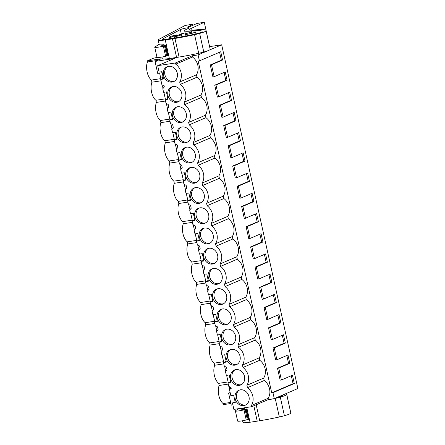 <?xml version="1.0" encoding="UTF-8"?>
<svg xmlns="http://www.w3.org/2000/svg" width="445" height="445" viewBox="0 0 445 445"><rect width="100%" height="100%" fill="white"/><g stroke="black" fill="none" stroke-linecap="round" stroke-linejoin="round"><path stroke-width="0.67" d="M157.107 57.444L153.614 58.156L147.189 60.909L161.179 58.79L155.055 61.416L174.446 58.484L157.68 65.665L159.11 72.118L161.941 71.684L163.565 79.004L160.728 79.433L162.158 85.885L164.027 85.601L164.327 86.947L162.787 88.722L163.593 92.332L166.424 91.904L168.049 99.224L165.212 99.652L166.013 103.268L168.21 104.48L168.51 105.821L168.805 107.162L167.27 108.942L168.071 112.552L170.908 112.123L172.527 119.444L169.695 119.872L170.496 123.488L172.693 124.7L172.994 126.041L173.289 127.381L171.753 129.156L172.554 132.771L175.391 132.343L177.01 139.663L174.179 140.092L174.98 143.707L177.177 144.914L177.477 146.26L177.772 147.601L176.237 149.375L177.038 152.991L179.869 152.563L181.493 159.883L178.662 160.311L179.463 163.927L181.66 165.134L182.255 167.821L180.72 169.595L181.521 173.211L184.352 172.782L185.977 180.103L183.145 180.531L183.946 184.147L186.143 185.354L186.739 188.04L185.203 189.815L186.004 193.43L188.836 193.002L190.46 200.322L187.623 200.751L188.43 204.366L190.627 205.573L191.222 208.26L189.687 210.034L190.488 213.65L193.319 213.222L194.943 220.542L192.107 220.97L192.908 224.586L195.105 225.793L195.705 228.48L194.165 230.254L194.966 233.87L197.803 233.441L199.427 240.762L196.59 241.19L197.391 244.8L199.588 246.013L199.888 247.353L200.183 248.699L198.648 250.474L199.449 254.089L202.286 253.661L203.905 260.981L201.073 261.41L201.874 265.02L204.071 266.232L204.372 267.573L204.667 268.919L203.131 270.694L203.932 274.309L206.764 273.881L208.388 281.195L205.557 281.624L206.358 285.239L208.555 286.452L208.855 287.793L209.15 289.139L207.615 290.913L208.416 294.529L211.247 294.095L212.871 301.415L210.04 301.844L210.841 305.459L213.038 306.672L213.633 309.358L212.098 311.133L212.899 314.743L215.73 314.315L217.355 321.635L214.518 322.063L215.324 325.679L217.522 326.891L218.117 329.573L216.582 331.353L217.383 334.963L220.214 334.534L221.838 341.855L219.001 342.283L219.802 345.899L222.005 347.111L222.6 349.792L221.059 351.567L221.86 355.182L224.697 354.754L226.321 362.074L223.485 362.503L224.286 366.118L226.483 367.325L226.783 368.671L227.078 370.012L225.543 371.786L226.344 375.402L229.181 374.974L230.799 382.294L227.968 382.722L228.769 386.338L230.966 387.545L231.267 388.891L229.398 389.175L230.827 395.622L233.664 395.193L235.283 402.514L232.451 402.942L233.881 409.389L251.67 406.702L251.403 405.49A12.605 10.736 -113.2 0 0 247.459 387.695L246.919 385.27A12.605 10.736 -113.2 0 0 242.976 367.475L242.436 365.05A12.605 10.736 -113.2 0 0 238.492 347.256L237.953 344.83A12.605 10.736 -113.2 0 0 234.009 327.036L233.469 324.611A12.605 10.736 -113.2 0 0 229.525 306.816L228.991 304.391A12.605 10.736 -113.2 0 0 225.042 286.597L224.508 284.171A12.605 10.736 -113.2 0 0 220.564 266.377L220.025 263.952A12.605 10.736 -113.2 0 0 216.081 246.157L215.541 243.732A12.605 10.736 -113.2 0 0 211.597 225.938L211.058 223.512A12.605 10.736 -113.2 0 0 207.114 205.718L206.575 203.298A12.605 10.736 -113.2 0 0 202.631 185.504L202.097 183.079A12.605 10.736 -113.2 0 0 198.147 165.284L197.613 162.859A12.605 10.736 -113.2 0 0 193.67 145.064L193.13 142.639A12.605 10.736 -113.2 0 0 189.186 124.845L188.647 122.42A12.605 10.736 -113.2 0 0 184.703 104.625L184.163 102.2A12.605 10.736 -113.2 0 0 180.219 84.405L179.68 81.98A12.605 10.736 -113.2 0 0 175.736 64.186L175.469 62.973L157.68 65.665M207.726 50.775L198.086 54.907L192.234 55.792L175.469 62.973M209.456 50.035L221.677 44.795L209.595 46.625M228.274 384.102L219.14 385.481L218.673 383.351A11.464 5.863 81.4 0 1 214.357 375.296A11.464 5.863 81.4 0 1 214.662 365.262L214.19 363.131A11.464 5.863 81.4 0 1 209.873 355.077A11.464 5.863 81.4 0 1 210.179 345.042L209.706 342.911A11.464 5.863 81.4 0 1 205.39 334.857A11.464 5.863 81.4 0 1 205.696 324.822L205.223 322.692A11.464 5.863 81.4 0 1 200.906 314.637A11.464 5.863 81.4 0 1 201.212 304.603L200.739 302.472A11.464 5.863 81.4 0 1 196.429 294.418A11.464 5.863 81.4 0 1 196.729 284.383L196.256 282.252A11.464 5.863 81.4 0 1 191.945 274.198A11.464 5.863 81.4 0 1 192.246 264.163L191.773 262.033A11.464 5.863 81.4 0 1 187.462 253.978A11.464 5.863 81.4 0 1 187.768 243.943L187.295 241.819A11.464 5.863 81.4 0 1 182.978 233.759A11.464 5.863 81.4 0 1 183.284 223.729L182.812 221.599A11.464 5.863 81.4 0 1 178.495 213.539A11.464 5.863 81.4 0 1 178.801 203.51L178.328 201.379A11.464 5.863 81.4 0 1 174.012 193.325A11.464 5.863 81.4 0 1 174.318 183.29L173.845 181.16A11.464 5.863 81.4 0 1 169.534 173.105A11.464 5.863 81.4 0 1 169.834 163.07L169.361 160.94A11.464 5.863 81.4 0 1 165.051 152.885A11.464 5.863 81.4 0 1 165.351 142.851L164.878 140.72A11.464 5.863 81.4 0 1 160.567 132.666A11.464 5.863 81.4 0 1 160.873 122.631L160.4 120.5A11.464 5.863 81.4 0 1 156.084 112.446A11.464 5.863 81.4 0 1 156.39 102.411L155.917 100.281A11.464 5.863 81.4 0 1 151.6 92.226A11.464 5.863 81.4 0 1 151.906 82.192L151.434 80.061A11.464 5.863 81.4 0 1 147.117 72.007A11.464 5.863 81.4 0 1 147.423 61.972L147.189 60.909M230.888 403.498L223.39 404.633L223.151 403.57A11.464 5.863 81.4 0 1 218.84 395.516A11.464 5.863 81.4 0 1 219.14 385.481M157.207 60.492L147.423 61.972M230.232 392.924L228.602 393.174L231.255 405.139L232.885 404.894M228.602 393.174L230.137 392.512M159.621 73.097L161.001 79.321M162.447 85.841L163.026 88.449M163.877 92.293L165.484 99.535M166.352 103.451L167.509 108.669M168.36 112.513L169.968 119.755M170.835 123.671L171.987 128.889M172.844 132.727L174.446 139.975M175.319 143.891L176.47 149.103M177.321 152.946L178.929 160.194M179.797 164.11L180.954 169.322M181.805 173.166L183.412 180.414M184.28 184.33L185.437 189.542M186.288 193.386L187.896 200.634M188.763 204.55L189.92 209.762M190.772 213.606L192.379 220.854M193.247 224.769L194.404 229.982M195.255 233.825L196.862 241.073M197.73 244.989L198.882 250.201M199.738 254.045L201.34 261.293M202.214 265.209L203.365 270.421M204.222 274.265L205.824 281.513M206.691 285.429L207.848 290.641M208.699 294.484L210.307 301.732M211.175 305.648L212.332 310.86M213.183 314.704L214.79 321.952M215.658 325.862L216.815 331.08M217.666 334.924L219.274 342.166M220.142 346.082L221.298 351.3M222.15 355.143L223.757 362.386M224.625 366.302L225.782 371.519M226.633 375.358L228.24 382.605M229.108 386.521L229.67 389.058M155.055 61.416L157.708 73.386L162.169 72.713M172.115 82.08A8.127 6.925 -113.2 0 0 173.567 81.669A8.127 6.925 -113.2 0 0 177.043 72.296A8.127 6.925 -113.2 0 0 168.622 66.311A8.127 6.925 -113.2 0 0 167.164 66.722A8.127 6.925 -113.2 0 0 163.693 76.089A8.127 6.925 -113.2 0 0 172.115 82.08M177.583 106.744A8.127 6.925 -113.2 0 0 176.131 107.162A8.127 6.925 -113.2 0 0 172.66 116.529A8.127 6.925 -113.2 0 0 181.082 122.52A8.127 6.925 -113.2 0 0 182.533 122.102A8.127 6.925 -113.2 0 0 186.01 112.735A8.127 6.925 -113.2 0 0 177.583 106.744M226.894 329.161A8.127 6.925 -113.2 0 0 225.437 329.573A8.127 6.925 -113.2 0 0 221.966 338.94A8.127 6.925 -113.2 0 0 230.388 344.931A8.127 6.925 -113.2 0 0 231.839 344.513A8.127 6.925 -113.2 0 0 235.316 335.146A8.127 6.925 -113.2 0 0 226.894 329.161M213.444 268.502A8.127 6.925 -113.2 0 0 211.992 268.913A8.127 6.925 -113.2 0 0 208.516 278.281A8.127 6.925 -113.2 0 0 216.943 284.272A8.127 6.925 -113.2 0 0 218.395 283.86A8.127 6.925 -113.2 0 0 221.866 274.487A8.127 6.925 -113.2 0 0 213.444 268.502M208.961 248.282A8.127 6.925 -113.2 0 0 207.509 248.694A8.127 6.925 -113.2 0 0 204.033 258.067A8.127 6.925 -113.2 0 0 212.46 264.052A8.127 6.925 -113.2 0 0 213.912 263.64A8.127 6.925 -113.2 0 0 217.383 254.267A8.127 6.925 -113.2 0 0 208.961 248.282M231.372 349.375A8.127 6.925 -113.2 0 0 229.92 349.792A8.127 6.925 -113.2 0 0 226.449 359.159A8.127 6.925 -113.2 0 0 234.871 365.15A8.127 6.925 -113.2 0 0 236.323 364.733A8.127 6.925 -113.2 0 0 239.799 355.366A8.127 6.925 -113.2 0 0 231.372 349.375M204.478 228.062A8.127 6.925 -113.2 0 0 203.026 228.474A8.127 6.925 -113.2 0 0 199.555 237.847A8.127 6.925 -113.2 0 0 207.976 243.832A8.127 6.925 -113.2 0 0 209.428 243.421A8.127 6.925 -113.2 0 0 212.905 234.048A8.127 6.925 -113.2 0 0 204.478 228.062M191.033 167.403A8.127 6.925 -113.2 0 0 189.581 167.815A8.127 6.925 -113.2 0 0 186.105 177.188A8.127 6.925 -113.2 0 0 194.526 183.173A8.127 6.925 -113.2 0 0 195.984 182.762A8.127 6.925 -113.2 0 0 199.455 173.394A8.127 6.925 -113.2 0 0 191.033 167.403M199.01 203.393A8.127 6.925 -113.2 0 0 200.467 202.981A8.127 6.925 -113.2 0 0 203.938 193.614A8.127 6.925 -113.2 0 0 195.516 187.623A8.127 6.925 -113.2 0 0 194.059 188.035A8.127 6.925 -113.2 0 0 190.588 197.408A8.127 6.925 -113.2 0 0 199.01 203.393M203.493 223.613A8.127 6.925 -113.2 0 0 204.945 223.201A8.127 6.925 -113.2 0 0 208.421 213.834A8.127 6.925 -113.2 0 0 200 207.843A8.127 6.925 -113.2 0 0 198.542 208.254A8.127 6.925 -113.2 0 0 195.071 217.627A8.127 6.925 -113.2 0 0 203.493 223.613M190.048 162.959A8.127 6.925 -113.2 0 0 191.5 162.542A8.127 6.925 -113.2 0 0 194.971 153.175A8.127 6.925 -113.2 0 0 186.55 147.184A8.127 6.925 -113.2 0 0 185.098 147.601A8.127 6.925 -113.2 0 0 181.621 156.968A8.127 6.925 -113.2 0 0 190.048 162.959M222.411 308.941A8.127 6.925 -113.2 0 0 220.954 309.353A8.127 6.925 -113.2 0 0 217.483 318.72A8.127 6.925 -113.2 0 0 225.904 324.711A8.127 6.925 -113.2 0 0 227.362 324.299A8.127 6.925 -113.2 0 0 230.833 314.926A8.127 6.925 -113.2 0 0 222.411 308.941M243.838 405.584A8.127 6.925 -113.2 0 0 245.29 405.173A8.127 6.925 -113.2 0 0 248.761 395.805A8.127 6.925 -113.2 0 0 240.339 389.814A8.127 6.925 -113.2 0 0 238.887 390.226A8.127 6.925 -113.2 0 0 235.411 399.599A8.127 6.925 -113.2 0 0 243.838 405.584M185.565 142.739A8.127 6.925 -113.2 0 0 187.017 142.322A8.127 6.925 -113.2 0 0 190.488 132.955A8.127 6.925 -113.2 0 0 182.066 126.964A8.127 6.925 -113.2 0 0 180.614 127.381A8.127 6.925 -113.2 0 0 177.138 136.749A8.127 6.925 -113.2 0 0 185.565 142.739M221.421 304.491A8.127 6.925 -113.2 0 0 222.878 304.08A8.127 6.925 -113.2 0 0 226.349 294.707A8.127 6.925 -113.2 0 0 217.928 288.722A8.127 6.925 -113.2 0 0 216.476 289.133A8.127 6.925 -113.2 0 0 212.999 298.5A8.127 6.925 -113.2 0 0 221.421 304.491M239.354 385.37A8.127 6.925 -113.2 0 0 240.806 384.953A8.127 6.925 -113.2 0 0 244.283 375.586A8.127 6.925 -113.2 0 0 235.856 369.595A8.127 6.925 -113.2 0 0 234.404 370.012A8.127 6.925 -113.2 0 0 230.927 379.379A8.127 6.925 -113.2 0 0 239.354 385.37M173.099 86.53A8.127 6.925 -113.2 0 0 171.648 86.942A8.127 6.925 -113.2 0 0 168.177 96.309A8.127 6.925 -113.2 0 0 176.598 102.3A8.127 6.925 -113.2 0 0 178.05 101.888A8.127 6.925 -113.2 0 0 181.527 92.516A8.127 6.925 -113.2 0 0 173.099 86.53M192.234 55.792L192.501 57.005L175.736 64.186M192.501 57.005A12.605 10.736 66.8 0 1 196.445 74.799L196.985 77.224A12.605 10.736 66.8 0 1 200.929 95.019L201.468 97.438A12.605 10.736 66.8 0 1 205.412 115.238L205.952 117.658A12.605 10.736 66.8 0 1 209.895 135.452L210.435 137.878A12.605 10.736 66.8 0 1 214.379 155.672L214.913 158.097A12.605 10.736 66.8 0 1 218.862 175.892L219.396 178.317A12.605 10.736 66.8 0 1 223.345 196.112L223.88 198.537A12.605 10.736 66.8 0 1 227.823 216.331L228.363 218.756A12.605 10.736 66.8 0 1 232.307 236.551L232.846 238.976A12.605 10.736 66.8 0 1 236.79 256.771L237.33 259.196A12.605 10.736 66.8 0 1 241.273 276.99L241.813 279.416A12.605 10.736 66.8 0 1 245.757 297.21L246.291 299.635A12.605 10.736 66.8 0 1 250.24 317.43L250.774 319.855A12.605 10.736 66.8 0 1 254.718 337.649L255.258 340.069A12.605 10.736 66.8 0 1 259.201 357.863L259.741 360.289A12.605 10.736 66.8 0 1 263.685 378.083L264.224 380.508A12.605 10.736 66.8 0 1 268.168 398.303L268.435 399.515L274.287 398.631L297.883 388.524L221.677 44.795M198.086 54.907L199.41 60.87L198.17 61.06L271.728 392.852L272.963 392.668L274.287 398.631M199.41 60.87L220.742 51.731L222.578 60.019L221.343 60.209L210.263 64.953L212.905 76.885L214.145 76.696L225.226 71.951L227.061 80.239L225.821 80.428L224.052 72.452M214.145 76.696L211.497 64.764L222.578 60.019M272.963 392.668L294.301 383.523L292.46 375.235L281.379 379.986L278.737 368.054L289.817 363.309L287.982 355.015L276.901 359.766L274.254 347.834L285.334 343.089L283.498 334.796L272.418 339.546L269.77 327.615L280.851 322.87L279.015 314.576L267.935 319.326L265.287 307.395L276.367 302.65L274.532 294.362L263.451 299.107L260.809 287.175L271.889 282.43L270.048 274.142L258.968 278.887L256.326 266.961L267.406 262.211L265.565 253.923L254.484 258.667L251.842 246.741L262.923 241.991L261.087 233.703L250.007 238.448L247.359 226.522L258.439 221.771L256.604 213.483L245.523 218.228L242.875 206.302L253.956 201.552L252.12 193.263L241.04 198.008L238.392 186.082L249.473 181.332L247.637 173.044L236.556 177.794L233.914 165.863L244.995 161.112L243.154 152.824L232.073 157.575L229.431 145.643L240.511 140.898L238.67 132.604L227.59 137.355L224.947 125.423L236.028 120.678L234.192 112.385L223.112 117.135L220.464 105.204L231.545 100.459L229.709 92.165L218.629 96.915L215.981 84.984L227.061 80.239M176.648 35.834L176.409 34.955A6.252 0.706 -12.5 0 0 169.234 37.258A6.252 0.706 -12.5 0 0 170.73 37.391L171.013 38.509M174.273 36.852A6.252 0.706 -12.5 0 0 181.443 34.554A6.252 0.706 -12.5 0 0 179.952 34.421L174.273 36.852L174.468 37.997M187.601 34.243L192.93 33.069L195.5 31.957L192.819 32.007A5.418 0.612 -12.5 0 0 187.49 33.18A5.418 0.612 -12.5 0 0 184.92 34.298A5.418 0.612 -12.5 0 0 187.601 34.243M268.435 399.515L251.67 406.702M228.085 381.927L218.673 383.351M223.791 363.882L214.662 365.262M223.607 361.707L214.19 363.131M219.307 343.662L210.179 345.042M219.124 341.487L209.706 342.911M214.824 323.443L205.696 324.822M214.64 321.268L205.223 322.692M210.346 303.223L201.212 304.603M210.157 301.048L200.739 302.472M205.863 283.003L196.729 284.383M205.673 280.828L196.256 282.252M201.379 262.784L192.246 264.163M201.19 260.609L191.773 262.033M196.896 242.564L187.768 243.943M196.712 240.389L187.295 241.819M192.412 222.344L183.284 223.729M192.229 220.175L182.812 221.599M187.929 202.125L178.801 203.51M187.745 199.955L178.328 201.379M183.446 181.905L174.318 183.29M183.262 179.736L173.845 181.16M178.968 161.685L169.834 163.07M178.779 159.516L169.361 160.94M174.484 141.471L165.351 142.851M174.295 139.296L164.878 140.72M170.001 121.251L160.873 122.631M169.812 119.076L160.4 120.5M165.518 101.032L156.39 102.411M165.334 98.857L155.917 100.281M161.034 80.812L151.906 82.192M160.851 78.637L151.434 80.061M230.655 402.436L223.151 403.57M229.398 389.175L231.161 388.418M227.968 382.722L230.643 381.576M223.485 362.503L226.16 361.357M219.001 342.283L221.677 341.137M214.518 322.063L217.193 320.917M210.04 301.844L212.71 300.698M205.557 281.624L208.232 280.478M201.073 261.41L203.749 260.264M196.59 241.19L199.265 240.044M192.107 220.97L194.782 219.824M187.623 200.751L190.299 199.605M183.145 180.531L185.815 179.385M178.662 160.311L181.338 159.165M174.179 140.092L176.854 138.946M169.695 119.872L172.371 118.726M165.212 99.652L167.887 98.506M160.728 79.433L163.404 78.287M163.287 77.758L162.114 77.686A12.505 1.418 167.5 0 1 161.908 77.497A12.505 1.418 167.5 0 1 162.414 76.941L163.02 76.562M232.451 402.942L235.127 401.796M268.168 398.303L251.403 405.49M264.224 380.508L247.459 387.695M263.685 378.083L246.919 385.27M259.741 360.289L242.976 367.475M259.201 357.863L242.436 365.05M255.258 340.069L238.492 347.256M254.718 337.649L237.953 344.83M250.774 319.855L234.009 327.036M250.24 317.43L233.469 324.611M246.291 299.635L229.525 306.816M245.757 297.21L228.991 304.391M241.813 279.416L225.042 286.597M241.273 276.99L224.508 284.171M237.33 259.196L220.564 266.377M236.79 256.771L220.025 263.952M232.846 238.976L216.081 246.157M232.307 236.551L215.541 243.732M228.363 218.756L211.597 225.938M227.823 216.331L211.058 223.512M223.88 198.537L207.114 205.718M223.345 196.112L206.575 203.298M219.396 178.317L202.631 185.504M218.862 175.892L202.097 183.079M214.913 158.097L198.147 165.284M214.379 155.672L197.613 162.859M210.435 137.878L193.67 145.064M209.895 135.452L193.13 142.639M205.952 117.658L189.186 124.845M205.412 115.238L188.647 122.42M201.468 97.438L184.703 104.625M200.929 95.019L184.163 102.2M196.985 77.224L180.219 84.405M196.445 74.799L179.68 81.98M167.893 66.466A8.127 6.925 -113.2 0 0 165.251 75.911A8.127 6.925 -113.2 0 0 173.528 81.474A8.127 6.925 -113.2 0 0 174.256 81.318M176.854 106.906A8.127 6.925 -113.2 0 0 174.218 116.351A8.127 6.925 -113.2 0 0 182.489 121.913A8.127 6.925 -113.2 0 0 183.218 121.758M226.166 329.317A8.127 6.925 -113.2 0 0 223.523 338.762A8.127 6.925 -113.2 0 0 231.801 344.324A8.127 6.925 -113.2 0 0 232.529 344.169M212.716 268.658A8.127 6.925 -113.2 0 0 210.073 278.103A8.127 6.925 -113.2 0 0 218.35 283.665A8.127 6.925 -113.2 0 0 219.079 283.51M208.232 248.438A8.127 6.925 -113.2 0 0 205.596 257.883A8.127 6.925 -113.2 0 0 213.867 263.451A8.127 6.925 -113.2 0 0 214.596 263.29M230.643 349.536A8.127 6.925 -113.2 0 0 228.007 358.982A8.127 6.925 -113.2 0 0 236.278 364.544A8.127 6.925 -113.2 0 0 237.007 364.388M203.749 228.218A8.127 6.925 -113.2 0 0 201.112 237.669A8.127 6.925 -113.2 0 0 209.384 243.231A8.127 6.925 -113.2 0 0 210.112 243.07M190.304 167.559A8.127 6.925 -113.2 0 0 187.662 177.01A8.127 6.925 -113.2 0 0 195.939 182.572A8.127 6.925 -113.2 0 0 196.668 182.417M194.788 187.779A8.127 6.925 -113.2 0 0 192.145 197.23A8.127 6.925 -113.2 0 0 200.422 202.792A8.127 6.925 -113.2 0 0 201.151 202.636M199.265 207.999A8.127 6.925 -113.2 0 0 196.629 217.449A8.127 6.925 -113.2 0 0 204.9 223.012A8.127 6.925 -113.2 0 0 205.635 222.85M185.821 147.345A8.127 6.925 -113.2 0 0 183.179 156.79A8.127 6.925 -113.2 0 0 191.456 162.353A8.127 6.925 -113.2 0 0 192.184 162.197M221.682 309.097A8.127 6.925 -113.2 0 0 219.04 318.542A8.127 6.925 -113.2 0 0 227.317 324.105A8.127 6.925 -113.2 0 0 228.046 323.949M239.61 389.97A8.127 6.925 -113.2 0 0 236.968 399.421A8.127 6.925 -113.2 0 0 245.245 404.983A8.127 6.925 -113.2 0 0 245.974 404.828M181.338 127.125A8.127 6.925 -113.2 0 0 178.695 136.571A8.127 6.925 -113.2 0 0 186.972 142.133A8.127 6.925 -113.2 0 0 187.701 141.977M217.199 288.877A8.127 6.925 -113.2 0 0 214.557 298.322A8.127 6.925 -113.2 0 0 222.834 303.885A8.127 6.925 -113.2 0 0 223.562 303.729M235.127 369.756A8.127 6.925 -113.2 0 0 232.49 379.201A8.127 6.925 -113.2 0 0 240.762 384.764A8.127 6.925 -113.2 0 0 241.49 384.608M172.371 86.686A8.127 6.925 -113.2 0 0 169.734 96.131A8.127 6.925 -113.2 0 0 178.006 101.694A8.127 6.925 -113.2 0 0 178.734 101.538M294.301 383.523L293.06 383.712L291.291 375.736M271.728 392.852L293.06 383.712M278.737 368.054L277.496 368.243L280.144 380.169L281.379 379.986M277.496 368.243L288.577 363.493L286.808 355.516M274.254 347.834L273.013 348.023L275.661 359.949L276.901 359.766M273.013 348.023L284.094 343.273L282.325 335.296M269.77 327.615L268.53 327.804L271.177 339.735L272.418 339.546M268.53 327.804L279.61 323.053L277.847 315.082M265.287 307.395L264.052 307.584L266.694 319.516L267.935 319.326M264.052 307.584L275.132 302.839L273.363 294.863M260.809 287.175L259.569 287.364L260.887 293.327L262.211 299.296L263.451 299.107M259.569 287.364L270.649 282.62L268.88 274.643M256.326 266.961L255.085 267.145L257.727 279.076L258.968 278.887M255.085 267.145L266.166 262.4L264.397 254.423M251.842 246.741L250.602 246.925L253.249 258.857L254.484 258.667M250.602 246.925L261.682 242.18L259.913 234.204M247.359 226.522L246.118 226.705L247.442 232.674L248.766 238.637L250.007 238.448M246.118 226.705L257.199 221.96L255.43 213.984M242.875 206.302L241.635 206.486L242.959 212.454L244.283 218.417L245.523 218.228M241.635 206.486L252.716 201.741L250.952 193.764M238.392 186.082L237.157 186.271L238.476 192.234L239.799 198.197L241.04 198.008M237.157 186.271L248.238 181.521L246.469 173.544M233.914 165.863L232.674 166.052L233.992 172.015L235.316 177.978L236.556 177.794M232.674 166.052L243.754 161.301L241.985 153.325M229.431 145.643L228.19 145.832L230.833 157.758L232.073 157.575M228.19 145.832L239.271 141.082L237.502 133.105M224.947 125.423L223.707 125.612L226.349 137.538L227.59 137.355M223.707 125.612L234.788 120.862L233.019 112.885M220.464 105.204L219.224 105.393L221.871 117.324L223.112 117.135M219.224 105.393L230.304 100.642L228.535 92.671M215.981 84.984L214.74 85.173L217.388 97.105L218.629 96.915M214.74 85.173L225.821 80.428M221.343 60.209L219.574 52.232M211.497 64.764L210.263 64.953M231.545 100.459L230.304 100.642M236.028 120.678L234.788 120.862M240.511 140.898L239.271 141.082M244.995 161.112L243.754 161.301M249.473 181.332L248.238 181.521M253.956 201.552L252.716 201.741M258.439 221.771L257.199 221.96M262.923 241.991L261.682 242.18M267.406 262.211L266.166 262.4M271.889 282.43L270.649 282.62M276.367 302.65L275.132 302.839M280.851 322.87L279.61 323.053M285.334 343.089L284.094 343.273M289.817 363.309L288.577 363.493M176.409 34.955L170.73 37.391M185.131 32.897A4.717 0.534 -12.5 0 0 181.443 34.015A4.717 0.534 -12.5 0 0 181.315 34.076L180.731 34.387M202.013 31.84A33.492 3.799 -12.5 0 0 202.097 31.428A33.492 3.799 -12.5 0 0 191.233 31.005A20.286 2.303 -12.5 0 1 184.658 30.75A20.286 2.303 -12.5 0 1 186.516 29.287L188.797 28.207A4.717 0.534 -12.5 0 0 189.231 27.863A4.717 0.534 -12.5 0 0 185.571 28.146A4.717 0.534 -12.5 0 0 180.459 29.565A4.717 0.534 -12.5 0 0 180.331 29.626L162.731 38.915A7.387 0.84 -12.5 0 0 162.253 39.349A7.387 0.84 -12.5 0 0 165.835 39.288L174.579 37.981A47.943 5.435 -12.5 0 0 194.916 34.154A7.109 0.807 -12.5 0 0 202.013 31.84M164.283 45.629L164.066 44.672A14.59 1.652 -12.5 0 1 159.165 44.506L158.181 40.061A14.59 1.652 -12.5 0 1 159.126 39.199L185.153 25.465L192.474 24.236L192.718 25.343M158.181 40.061A14.59 1.652 -12.5 0 0 165.256 39.933L174.963 38.454A47.943 5.435 -12.5 0 0 194.582 34.682A11.258 1.274 -12.5 0 0 199.655 33.425A12.282 1.391 -12.5 0 0 206.096 30.872L206.035 30.56A37.519 4.255 -12.5 0 0 206.035 30.555A37.519 4.255 -12.5 0 0 194.526 30.01A16.676 1.891 -12.5 0 1 189.414 29.765A16.676 1.891 -12.5 0 1 190.938 28.563L204.283 22.25L208.327 40.89M187.723 27.062L189.637 26.7L196.968 23.479L204.283 22.25M187.79 27.089L192.474 24.236M161.947 57.049L162.303 58.662A14.59 1.652 -12.5 0 0 169.378 58.534L179.085 57.055A47.943 5.435 -12.5 0 0 198.704 53.283A11.258 1.274 -12.5 0 0 203.782 52.026A12.282 1.391 -12.5 0 0 210.218 49.473L206.096 30.872M172.476 38.854L176.598 57.455M174.963 38.454L179.085 57.055M210.218 49.473L210.157 49.161A37.519 4.255 -12.5 0 0 210.157 49.156A37.519 4.255 -12.5 0 0 210.157 49.15L206.035 30.555L210.157 49.161M167.854 55.653L165.757 45.451L167.999 55.564L165.607 56.281A7.504 0.851 -12.5 0 1 156.985 57.333L154.743 47.22A7.504 0.851 -12.5 0 1 155.021 46.903L159.115 44.289M154.743 47.22A7.504 0.851 -12.5 0 0 163.365 46.174L165.612 45.54M165.757 45.451L160.962 46.146M164.066 44.672L160.94 46.057M276.712 397.596A7.109 0.807 -12.5 0 0 282.647 395.544A33.492 3.799 -12.5 0 0 282.731 395.132A33.492 3.799 -12.5 0 0 282.692 395.032M267.172 400.055A47.943 5.435 -12.5 0 0 273.564 398.742M274.504 398.536A47.943 5.435 -12.5 0 0 275.216 398.386A11.258 1.274 -12.5 0 0 280.289 397.129A12.282 1.391 -12.5 0 0 286.725 394.576L286.663 394.264A37.519 4.255 -12.5 0 0 286.663 394.259A37.519 4.255 -12.5 0 0 285.918 393.647M286.563 393.374L288.955 404.594M242.575 420.753L242.937 422.361A14.59 1.652 -12.5 0 0 250.012 422.238L259.719 420.759A47.943 5.435 -12.5 0 0 279.338 416.987A11.258 1.274 -12.5 0 0 284.411 415.73A12.282 1.391 -12.5 0 0 290.852 413.177L286.725 394.576M240.1 408.449A14.59 1.652 -12.5 0 0 244.7 408.377L241.479 409.828L246.385 409.155L243.994 409.873A7.504 0.851 -12.5 0 1 235.377 410.924A7.504 0.851 -12.5 0 1 235.65 410.607L238.692 408.666M244.911 409.333L244.7 408.377M253.822 405.779L257.232 421.159M256.175 404.772L259.719 420.759M290.852 413.177L290.791 412.865A37.519 4.255 -12.5 0 0 290.785 412.86A37.519 4.255 -12.5 0 0 290.785 412.854L286.663 394.259L290.791 412.865M235.377 410.924L237.613 421.037A7.504 0.851 -12.5 0 0 246.235 419.985L248.627 419.262L246.385 409.155M162.114 77.686L162.347 78.743M162.453 77.831L162.631 78.62M231.016 388.479L230.788 387.45M191.506 32.235L191.233 31.005M181.315 34.076L180.331 29.626M162.87 39.538L162.731 38.915M169.378 58.534L165.256 39.933M198.704 53.283L194.582 34.682M203.782 52.026L199.655 33.425M191.306 30.21L190.938 28.563M165.607 56.281L163.365 46.174M166.742 56.009L164.5 45.902M167.526 55.775L165.29 45.668M250.012 422.238L246.73 407.448M279.338 416.987L275.216 398.386M284.411 415.73L280.289 397.129M246.235 419.985L243.994 409.873M247.37 419.713L245.134 409.6M248.16 419.479L245.918 409.372M248.482 419.351L246.241 409.244M169.562 38.732L169.234 37.258M181.927 36.735L181.443 34.554M195.939 33.926L195.5 31.957M185.32 36.106L184.92 34.298M161.908 77.497L162.197 78.804M230.866 388.541L230.599 387.345M185.365 33.937L184.658 30.75"/></g></svg>
